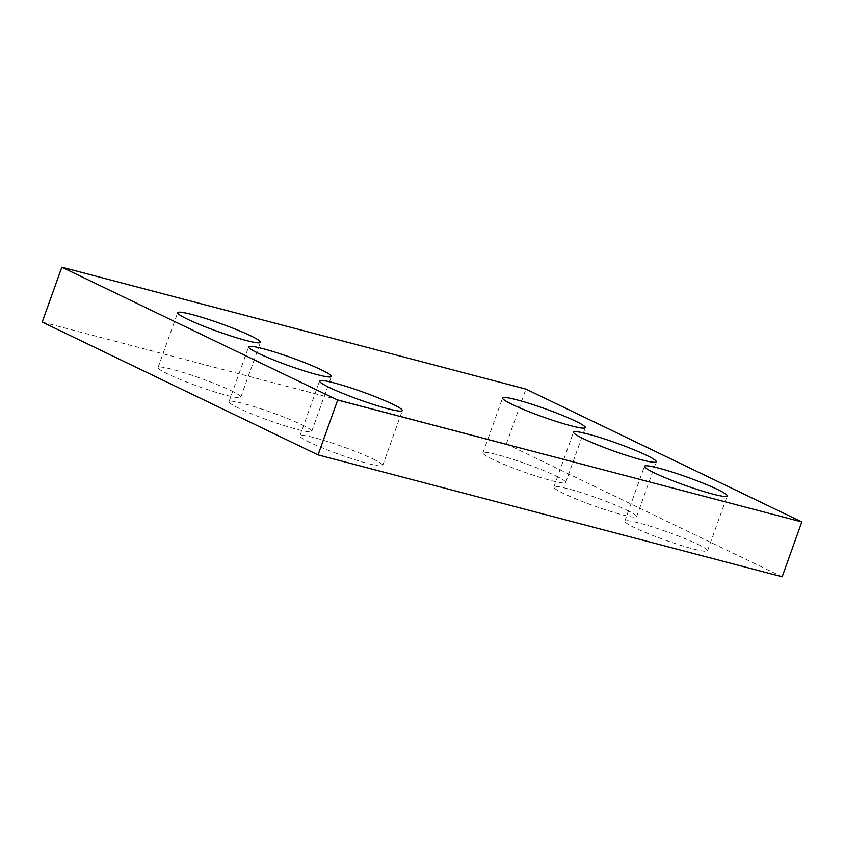 <?xml version="1.0" encoding="UTF-8"?>
<svg xmlns="http://www.w3.org/2000/svg" width="844" height="844" viewBox="0 0 844 844"><rect width="100%" height="100%" fill="white"/><g stroke="black" fill="none" stroke-linecap="round" stroke-linejoin="round"><path stroke-width="0.63" stroke-dasharray="4.22 3.17" d="M42.2 322.06L506.305 443.955L525.949 389.105M506.305 443.955L782.166 576.79M372.869 458.936A43.951 4.209 -160.3 0 1 382.68 465.466A43.951 4.209 -160.3 0 1 339.889 454.621A43.951 4.209 -160.3 0 1 299.926 435.831A43.951 4.209 -160.3 0 1 327.704 441.602A43.951 4.209 -160.3 0 1 372.869 458.936M301.93 424.785A43.951 4.209 -160.3 0 1 311.752 431.305A43.951 4.209 -160.3 0 1 268.951 420.46A43.951 4.209 -160.3 0 1 228.998 401.681A43.951 4.209 -160.3 0 1 256.766 407.452A43.951 4.209 -160.3 0 1 301.93 424.785M231.003 390.624A43.951 4.209 -160.3 0 1 240.814 397.155A43.951 4.209 -160.3 0 1 198.023 386.299A43.951 4.209 -160.3 0 1 158.06 367.52A43.951 4.209 -160.3 0 1 185.838 373.291A43.951 4.209 -160.3 0 1 231.003 390.624M697.745 544.264A43.951 4.209 -160.3 0 1 707.567 550.794A43.951 4.209 -160.3 0 1 664.766 539.938A43.951 4.209 -160.3 0 1 624.813 521.159A43.951 4.209 -160.3 0 1 652.581 526.93A43.951 4.209 -160.3 0 1 697.745 544.264M626.807 510.103A43.951 4.209 -160.3 0 1 636.629 516.633A43.951 4.209 -160.3 0 1 593.828 505.788A43.951 4.209 -160.3 0 1 553.875 486.999A43.951 4.209 -160.3 0 1 581.643 492.769A43.951 4.209 -160.3 0 1 626.807 510.103M555.879 475.953A43.951 4.209 -160.3 0 1 565.691 482.473A43.951 4.209 -160.3 0 1 522.9 471.627A43.951 4.209 -160.3 0 1 482.937 452.848A43.951 4.209 -160.3 0 1 510.715 458.619A43.951 4.209 -160.3 0 1 555.879 475.953M382.68 465.466L402.324 410.617M299.926 435.831L319.57 380.992M311.752 431.305L331.386 376.466M228.998 401.681L248.632 346.831M240.814 397.155L260.458 342.305M158.06 367.52L177.704 312.67M707.567 550.794L727.201 495.945M624.813 521.159L644.447 466.31M636.629 516.633L656.263 461.784M553.875 486.999L573.509 432.16M565.691 482.473L585.335 427.634M482.937 452.848L502.581 397.999"/><path stroke-width="1.27" d="M525.949 389.105L61.834 267.21L337.695 400.045L801.8 521.94L525.949 389.105M801.8 521.94L782.166 576.79L318.051 454.895L42.2 322.06L61.834 267.21M318.051 454.895L337.695 400.045M392.502 404.097A43.951 4.209 -160.3 0 1 402.324 410.617A43.951 4.209 -160.3 0 1 359.523 399.771A43.951 4.209 -160.3 0 1 319.57 380.992A43.951 4.209 -160.3 0 1 347.338 386.763A43.951 4.209 -160.3 0 1 392.502 404.097M321.575 369.936A43.951 4.209 -160.3 0 1 331.386 376.466A43.951 4.209 -160.3 0 1 288.595 365.61A43.951 4.209 -160.3 0 1 248.632 346.831A43.951 4.209 -160.3 0 1 276.41 352.602A43.951 4.209 -160.3 0 1 321.575 369.936M250.636 335.775A43.951 4.209 -160.3 0 1 260.458 342.305A43.951 4.209 -160.3 0 1 217.657 331.46A43.951 4.209 -160.3 0 1 177.704 312.67A43.951 4.209 -160.3 0 1 205.472 318.441A43.951 4.209 -160.3 0 1 250.636 335.775M717.379 489.414A43.951 4.209 -160.3 0 1 727.201 495.945A43.951 4.209 -160.3 0 1 684.4 485.1A43.951 4.209 -160.3 0 1 644.447 466.31A43.951 4.209 -160.3 0 1 672.214 472.081A43.951 4.209 -160.3 0 1 717.379 489.414M646.451 455.264A43.951 4.209 -160.3 0 1 656.263 461.784A43.951 4.209 -160.3 0 1 613.472 450.939A43.951 4.209 -160.3 0 1 573.509 432.16A43.951 4.209 -160.3 0 1 601.287 437.93A43.951 4.209 -160.3 0 1 646.451 455.264M575.513 421.103A43.951 4.209 -160.3 0 1 585.335 427.634A43.951 4.209 -160.3 0 1 542.534 416.778A43.951 4.209 -160.3 0 1 502.581 397.999A43.951 4.209 -160.3 0 1 530.348 403.77A43.951 4.209 -160.3 0 1 575.513 421.103"/></g></svg>
